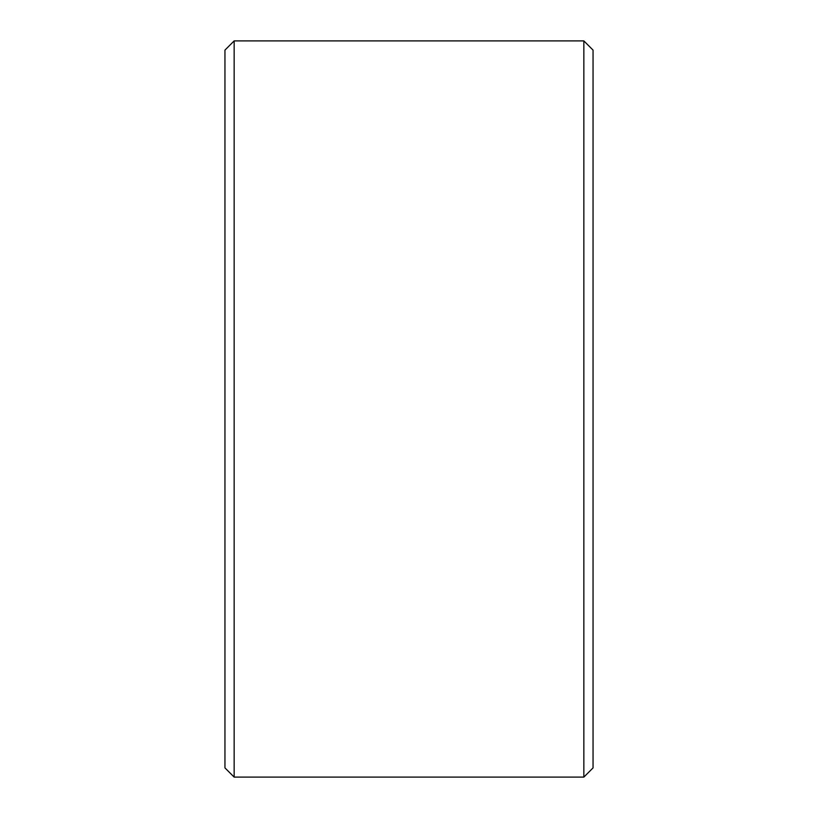 <?xml version="1.0" encoding="UTF-8"?>
<svg xmlns="http://www.w3.org/2000/svg" width="818" height="818" viewBox="0 0 818 818"><rect width="100%" height="100%" fill="white"/><g stroke="black" fill="none" stroke-linecap="round" stroke-linejoin="round"><path stroke-width="1.23" d="M224.95 767.897L224.95 50.102L234.153 40.9L234.153 777.1L224.95 767.897M583.847 40.9L593.05 50.102L593.05 767.897L583.847 777.1L583.847 40.9L234.153 40.9M583.847 777.1L234.153 777.1"/></g></svg>
